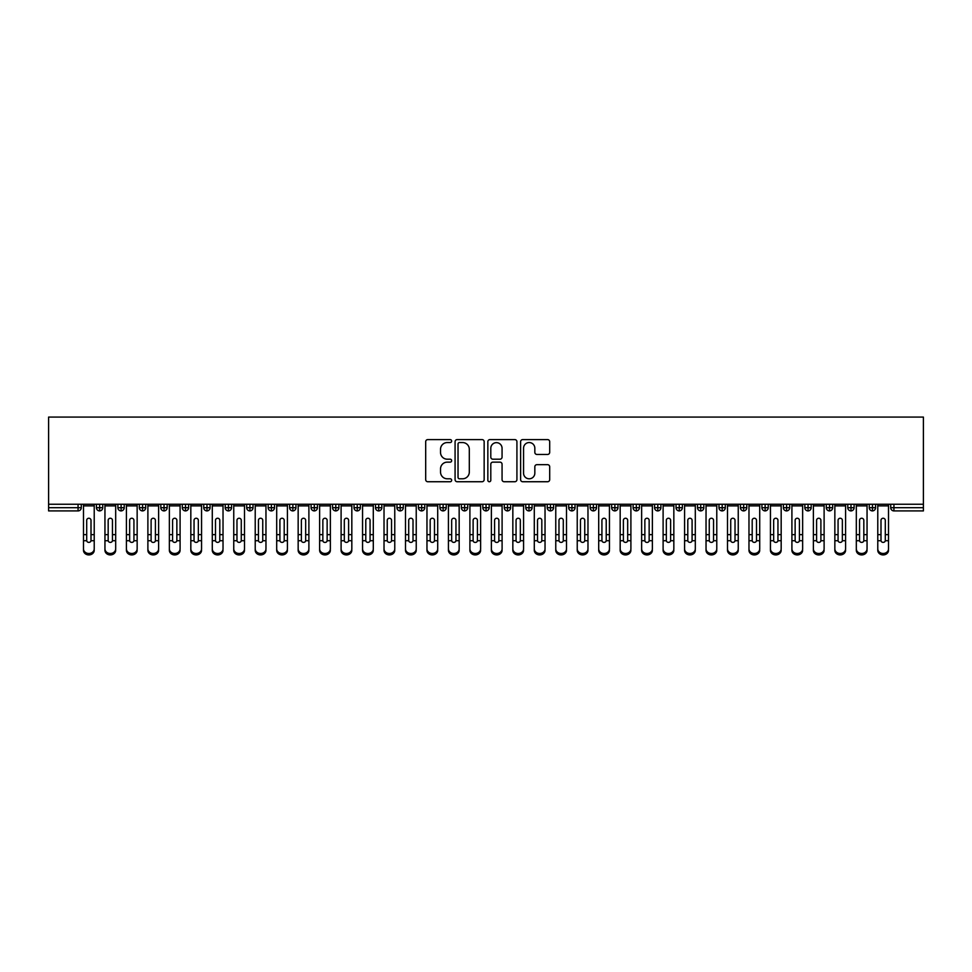 <?xml version="1.0" encoding="UTF-8"?>
<svg xmlns="http://www.w3.org/2000/svg" width="972" height="972" viewBox="0 0 972 972"><rect width="100%" height="100%" fill="white"/><g stroke="black" fill="none" stroke-linecap="round" stroke-linejoin="round"><path stroke-width="1.46" d="M451.652 441.069A1.47 1.47 0 0 0 450.182 439.599L427.789 439.599A2.102 2.102 0 0 0 425.687 441.701L425.687 479.633A2.102 2.102 0 0 0 427.789 481.735L450.182 481.735A1.47 1.47 0 0 0 451.652 480.265A1.47 1.47 0 0 0 450.182 478.795L447.278 478.795A6.743 6.743 0 0 1 440.535 472.052L440.535 468.881A6.743 6.743 0 0 1 447.278 462.137L450.182 462.137A1.47 1.47 0 0 0 451.652 460.667A1.47 1.47 0 0 0 450.182 459.197L447.278 459.197A6.743 6.743 0 0 1 440.535 452.454L440.535 449.295A6.743 6.743 0 0 1 447.278 442.552L450.182 442.552A1.47 1.47 0 0 0 451.652 441.069M547.576 454.446A2.102 2.102 0 0 0 549.69 452.345L549.69 441.701A2.102 2.102 0 0 0 547.576 439.599L522.717 439.599A2.102 2.102 0 0 0 520.615 441.701L520.615 479.633A2.102 2.102 0 0 0 522.717 481.735L547.576 481.735A2.102 2.102 0 0 0 549.69 479.633L549.69 466.779A2.102 2.102 0 0 0 547.576 464.677L536.945 464.677A2.102 2.102 0 0 0 534.831 466.779L534.831 473.157A5.638 5.638 0 0 1 529.193 478.795A5.638 5.638 0 0 1 523.556 473.157L523.556 448.189A5.638 5.638 0 0 1 529.193 442.552A5.638 5.638 0 0 1 534.831 448.189L534.831 452.345A2.102 2.102 0 0 0 536.945 454.446L547.576 454.446M48.6 504.249L48.6 417.085L923.4 417.085L923.4 504.249L48.6 504.249L48.6 507.688L78.064 507.688L78.064 504.249M484.153 441.701A2.102 2.102 0 0 0 482.051 439.599L457.18 439.599A2.102 2.102 0 0 0 455.078 441.701L455.078 479.633A2.102 2.102 0 0 0 457.18 481.735L482.051 481.735A2.102 2.102 0 0 0 484.153 479.633L484.153 441.701M489.949 439.599L514.82 439.599A2.102 2.102 0 0 1 516.922 441.701L516.922 479.633A2.102 2.102 0 0 1 514.82 481.735L504.176 481.735A2.102 2.102 0 0 1 502.062 479.633L502.062 464.252A2.102 2.102 0 0 0 499.96 462.137L492.901 462.137A2.102 2.102 0 0 0 490.799 464.252L490.799 480.265A1.47 1.47 0 0 1 489.317 481.735A1.47 1.47 0 0 1 487.847 480.265L487.847 441.701A2.102 2.102 0 0 1 489.949 439.599M81.284 507.688L78.064 507.688L78.064 510.908A3.22 3.22 0 0 0 81.284 507.688L81.284 504.249L81.284 507.688A3.22 3.22 0 0 1 78.064 510.908L48.6 510.908L48.6 507.688M923.4 504.249L923.4 510.908L893.936 510.908A3.22 3.22 0 0 1 890.717 507.688L890.717 504.249M99.642 504.249L99.642 510.908A3.22 3.22 0 0 1 96.422 507.688L96.422 504.249L96.422 507.688A3.22 3.22 0 0 0 99.642 510.908A3.22 3.22 0 0 0 102.753 507.688L102.753 504.249M121.111 504.249L121.111 510.908A3.22 3.22 0 0 1 117.891 507.688L117.891 504.249L117.891 507.688A3.22 3.22 0 0 0 121.111 510.908A3.22 3.22 0 0 0 124.222 507.688L124.222 504.249M142.568 504.249L142.568 510.908A3.22 3.22 0 0 1 139.348 507.688L139.348 504.249L139.348 507.688A3.22 3.22 0 0 0 142.568 510.908A3.22 3.22 0 0 0 145.691 507.688L145.691 504.249M164.037 504.249L164.037 510.908A3.22 3.22 0 0 1 160.817 507.688L160.817 504.249L160.817 507.688A3.22 3.22 0 0 0 164.037 510.908A3.22 3.22 0 0 0 167.16 507.688L167.16 504.249M185.506 504.249L185.506 510.908A3.22 3.22 0 0 1 182.286 507.688L182.286 504.249L182.286 507.688A3.22 3.22 0 0 0 185.506 510.908A3.22 3.22 0 0 0 188.617 507.688L188.617 504.249M206.975 504.249L206.975 510.908A3.22 3.22 0 0 1 203.756 507.688L203.756 504.249L203.756 507.688A3.22 3.22 0 0 0 206.975 510.908A3.22 3.22 0 0 0 210.086 507.688L210.086 504.249M228.444 504.249L228.444 510.908A3.22 3.22 0 0 1 225.225 507.688L225.225 504.249L225.225 507.688A3.22 3.22 0 0 0 228.444 510.908A3.22 3.22 0 0 0 231.555 507.688L231.555 504.249M249.913 504.249L249.913 510.908A3.22 3.22 0 0 1 246.694 507.688L246.694 504.249L246.694 507.688A3.22 3.22 0 0 0 249.913 510.908A3.22 3.22 0 0 0 253.024 507.688L253.024 504.249M271.382 504.249L271.382 510.908A3.22 3.22 0 0 1 268.163 507.688A3.22 3.22 0 0 0 271.382 510.908A3.22 3.22 0 0 1 268.163 507.688L268.163 504.249M274.493 504.249L274.493 507.688A3.22 3.22 0 0 1 271.382 510.908A3.22 3.22 0 0 0 274.493 507.688L268.163 507.688M292.851 504.249L292.851 510.908A3.22 3.22 0 0 1 289.632 507.688L289.632 504.249L289.632 507.688A3.22 3.22 0 0 0 292.851 510.908A3.22 3.22 0 0 0 295.962 507.688L295.962 504.249M314.308 504.249L314.308 510.908A3.22 3.22 0 0 1 311.089 507.688L311.089 504.249L311.089 507.688A3.22 3.22 0 0 0 314.308 510.908A3.22 3.22 0 0 0 317.431 507.688L317.431 504.249M335.777 504.249L335.777 510.908A3.22 3.22 0 0 1 332.558 507.688L332.558 504.249L332.558 507.688A3.22 3.22 0 0 0 335.777 510.908A3.22 3.22 0 0 0 338.9 507.688L338.9 504.249M357.246 504.249L357.246 510.908A3.22 3.22 0 0 1 354.027 507.688A3.22 3.22 0 0 0 357.246 510.908A3.22 3.22 0 0 1 354.027 507.688L354.027 504.249M360.357 504.249L360.357 507.688A3.22 3.22 0 0 1 357.246 510.908A3.22 3.22 0 0 0 360.357 507.688L354.027 507.688M378.716 510.908A3.22 3.22 0 0 1 375.496 507.688L375.496 504.249L375.496 507.688A3.22 3.22 0 0 0 378.716 510.908A3.22 3.22 0 0 0 381.826 507.688L381.826 504.249L381.826 507.688A3.22 3.22 0 0 1 378.716 510.908L378.716 507.688L381.826 507.688M400.185 504.249L400.185 510.908A3.22 3.22 0 0 1 396.965 507.688L396.965 504.249L396.965 507.688A3.22 3.22 0 0 0 400.185 510.908A3.22 3.22 0 0 0 403.295 507.688L403.295 504.249M421.654 504.249L421.654 510.908A3.22 3.22 0 0 1 418.434 507.688L418.434 504.249L418.434 507.688A3.22 3.22 0 0 0 421.654 510.908A3.22 3.22 0 0 0 424.764 507.688L424.764 504.249M443.123 504.249L443.123 507.688L439.903 507.688L439.903 504.249L439.903 507.688A3.22 3.22 0 0 0 443.123 510.908A3.22 3.22 0 0 0 446.233 507.688L446.233 504.249L446.233 507.688A3.22 3.22 0 0 1 443.123 510.908A3.22 3.22 0 0 1 439.903 507.688A3.22 3.22 0 0 0 443.123 510.908L443.123 507.688L446.233 507.688M464.592 504.249L464.592 510.908A3.22 3.22 0 0 1 461.372 507.688L461.372 504.249L461.372 507.688A3.22 3.22 0 0 0 464.592 510.908A3.22 3.22 0 0 0 467.702 507.688L467.702 504.249M486.049 504.249L486.049 510.908A3.22 3.22 0 0 1 482.829 507.688L482.829 504.249L482.829 507.688A3.22 3.22 0 0 0 486.049 510.908A3.22 3.22 0 0 0 489.171 507.688L489.171 504.249M507.518 504.249L507.518 510.908A3.22 3.22 0 0 1 504.298 507.688L504.298 504.249L504.298 507.688A3.22 3.22 0 0 0 507.518 510.908A3.22 3.22 0 0 0 510.628 507.688L510.628 504.249M528.987 504.249L528.987 510.908A3.22 3.22 0 0 1 525.767 507.688L525.767 504.249M532.097 504.249L532.097 507.688A3.22 3.22 0 0 1 528.987 510.908A3.22 3.22 0 0 0 532.097 507.688L525.767 507.688A3.22 3.22 0 0 0 528.987 510.908M550.456 510.908A3.22 3.22 0 0 1 547.236 507.688L547.236 504.249L547.236 507.688A3.22 3.22 0 0 0 550.456 510.908A3.22 3.22 0 0 0 553.566 507.688L553.566 504.249L553.566 507.688A3.22 3.22 0 0 1 550.456 510.908L550.456 507.688L553.566 507.688M571.925 504.249L571.925 510.908A3.22 3.22 0 0 1 568.705 507.688L568.705 504.249M575.035 504.249L575.035 507.688A3.22 3.22 0 0 1 571.925 510.908A3.22 3.22 0 0 0 575.035 507.688L568.705 507.688A3.22 3.22 0 0 0 571.925 510.908M593.394 504.249L593.394 510.908A3.22 3.22 0 0 1 590.174 507.688L590.174 504.249M596.504 504.249L596.504 507.688L596.504 504.249M614.863 504.249L614.863 510.908A3.22 3.22 0 0 1 611.643 507.688A3.22 3.22 0 0 0 614.863 510.908A3.22 3.22 0 0 1 611.643 507.688L611.643 504.249M617.973 504.249L617.973 507.688L617.973 504.249M636.332 504.249L636.332 510.908A3.22 3.22 0 0 1 633.1 507.688L633.1 504.249M639.442 504.249L639.442 507.688L639.442 504.249M657.789 504.249L657.789 510.908A3.22 3.22 0 0 1 654.569 507.688L654.569 504.249M660.911 504.249L660.911 507.688A3.22 3.22 0 0 1 657.789 510.908A3.22 3.22 0 0 0 660.911 507.688L654.569 507.688A3.22 3.22 0 0 0 657.789 510.908M679.258 504.249L679.258 510.908A3.22 3.22 0 0 1 676.038 507.688L676.038 504.249M682.368 504.249L682.368 507.688L682.368 504.249M700.727 504.249L700.727 510.908A3.22 3.22 0 0 1 697.507 507.688L697.507 504.249M703.837 504.249L703.837 507.688L703.837 504.249M722.196 504.249L722.196 510.908A3.22 3.22 0 0 1 718.976 507.688L718.976 504.249M725.306 504.249L725.306 507.688L725.306 504.249M743.665 504.249L743.665 510.908A3.22 3.22 0 0 1 740.445 507.688L740.445 504.249M746.775 504.249L746.775 507.688A3.22 3.22 0 0 1 743.665 510.908A3.22 3.22 0 0 0 746.775 507.688L740.445 507.688A3.22 3.22 0 0 0 743.665 510.908M765.134 504.249L765.134 510.908A3.22 3.22 0 0 1 761.914 507.688L761.914 504.249L761.914 507.688A3.22 3.22 0 0 0 765.134 510.908A3.22 3.22 0 0 0 768.245 507.688L768.245 504.249M786.603 504.249L786.603 510.908A3.22 3.22 0 0 1 783.383 507.688L783.383 504.249M789.714 504.249L789.714 507.688L789.714 504.249M808.06 504.249L808.06 510.908A3.22 3.22 0 0 1 804.84 507.688A3.22 3.22 0 0 0 808.06 510.908A3.22 3.22 0 0 1 804.84 507.688L804.84 504.249M811.183 504.249L811.183 507.688L811.183 504.249M829.529 504.249L829.529 510.908A3.22 3.22 0 0 1 826.309 507.688L826.309 504.249L826.309 507.688A3.22 3.22 0 0 0 829.529 510.908A3.22 3.22 0 0 0 832.652 507.688L832.652 504.249M850.998 504.249L850.998 510.908A3.22 3.22 0 0 1 847.778 507.688A3.22 3.22 0 0 0 850.998 510.908A3.22 3.22 0 0 1 847.778 507.688L847.778 504.249M854.109 504.249L854.109 507.688A3.22 3.22 0 0 1 850.998 510.908A3.22 3.22 0 0 0 854.109 507.688L847.778 507.688M872.467 504.249L872.467 510.908A3.22 3.22 0 0 1 869.247 507.688L869.247 504.249L869.247 507.688A3.22 3.22 0 0 0 872.467 510.908A3.22 3.22 0 0 0 875.578 507.688L875.578 504.249M378.716 504.249L378.716 507.688L375.496 507.688M550.456 504.249L550.456 507.688L547.236 507.688M593.394 510.908A3.22 3.22 0 0 0 596.504 507.688A3.22 3.22 0 0 1 593.394 510.908A3.22 3.22 0 0 1 590.174 507.688L596.504 507.688M614.863 510.908A3.22 3.22 0 0 0 617.973 507.688A3.22 3.22 0 0 1 614.863 510.908M636.332 510.908A3.22 3.22 0 0 0 639.442 507.688A3.22 3.22 0 0 1 636.332 510.908A3.22 3.22 0 0 1 633.1 507.688L639.442 507.688M679.258 510.908A3.22 3.22 0 0 0 682.368 507.688A3.22 3.22 0 0 1 679.258 510.908A3.22 3.22 0 0 1 676.038 507.688L682.368 507.688M700.727 510.908A3.22 3.22 0 0 0 703.837 507.688A3.22 3.22 0 0 1 700.727 510.908A3.22 3.22 0 0 1 697.507 507.688L703.837 507.688M722.196 510.908A3.22 3.22 0 0 0 725.306 507.688A3.22 3.22 0 0 1 722.196 510.908A3.22 3.22 0 0 1 718.976 507.688L725.306 507.688M786.603 510.908A3.22 3.22 0 0 0 789.714 507.688A3.22 3.22 0 0 1 786.603 510.908A3.22 3.22 0 0 1 783.383 507.688L789.714 507.688M808.06 510.908A3.22 3.22 0 0 0 811.183 507.688A3.22 3.22 0 0 1 808.06 510.908M459.501 442.552A1.47 1.47 0 0 0 458.031 444.022L458.031 477.313A1.47 1.47 0 0 0 459.501 478.795L462.563 478.795A6.743 6.743 0 0 0 469.306 472.052L469.306 449.295A6.743 6.743 0 0 0 462.563 442.552L459.501 442.552M502.062 448.286A5.638 5.638 0 0 0 496.425 442.649A5.638 5.638 0 0 0 490.799 448.286L490.799 457.083A2.102 2.102 0 0 0 492.901 459.197L499.96 459.197A2.102 2.102 0 0 0 502.062 457.083L502.062 448.286M91.004 533.968L91.004 520.324A2.151 2.078 -0 0 0 88.853 518.246A2.151 2.078 0 0 1 91.004 520.324L90.991 540.724A2.151 1.847 180 0 1 86.715 540.724L86.702 534.661L83.483 534.661L83.483 548.876A5.37 4.617 -0 0 0 88.853 553.481A5.37 4.617 -0 0 0 94.223 548.876L94.223 542.145M94.223 550.298A5.37 4.617 180 0 1 88.853 554.915A5.37 4.617 180 0 1 83.483 550.298L83.483 548.876M86.702 534.661L86.702 520.324A2.151 2.078 0 0 1 88.853 518.246M94.223 504.249L94.223 548.876M83.483 504.249L83.483 534.661M112.46 533.968L112.46 520.324A2.151 2.078 -0 0 0 110.322 518.246A2.151 2.078 0 0 1 112.46 520.324L112.46 540.724A2.151 1.847 180 0 1 108.184 540.724L108.171 534.661L104.952 534.661L104.952 548.876A5.37 4.617 -0 0 0 110.322 553.481A5.37 4.617 -0 0 0 115.68 548.876L115.68 542.145M133.929 533.968L133.929 520.324A2.151 2.078 -0 0 0 131.791 518.246A2.151 2.078 0 0 1 133.929 520.324L133.929 540.724A2.151 1.847 180 0 1 129.653 540.724L129.641 534.661L126.421 534.661L126.421 548.876A5.37 4.617 -0 0 0 131.791 553.481A5.37 4.617 -0 0 0 137.149 548.876L137.149 542.145M155.399 533.968L155.399 520.324A2.151 2.078 -0 0 0 153.248 518.246A2.151 2.078 0 0 1 155.399 520.324L155.399 540.724A2.151 1.847 180 0 1 151.11 540.724L151.11 534.661L147.89 534.661L147.89 548.876A5.37 4.617 -0 0 0 153.248 553.481A5.37 4.617 -0 0 0 158.618 548.876L158.618 542.145M176.868 533.968L176.868 520.324A2.151 2.078 -0 0 0 174.717 518.246A2.151 2.078 0 0 1 176.868 520.324L176.855 540.724A2.151 1.847 180 0 1 172.579 540.724L172.579 534.661L169.359 534.661L169.359 548.876A5.37 4.617 -0 0 0 174.717 553.481A5.37 4.617 -0 0 0 180.087 548.876L180.087 542.145M115.68 550.298A5.37 4.617 180 0 1 110.322 554.915A5.37 4.617 180 0 1 104.952 550.298L104.952 548.876M108.171 534.661L108.171 520.324A2.151 2.078 0 0 1 110.322 518.246M115.68 504.249L115.68 548.876M104.952 504.249L104.952 534.661M137.149 550.298A5.37 4.617 180 0 1 131.791 554.915A5.37 4.617 180 0 1 126.421 550.298L126.421 548.876M129.641 534.661L129.641 520.324A2.151 2.078 0 0 1 131.791 518.246M137.149 504.249L137.149 548.876M126.421 504.249L126.421 534.661M158.618 550.298A5.37 4.617 180 0 1 153.248 554.915A5.37 4.617 180 0 1 147.89 550.298L147.89 548.876M151.11 534.661L151.11 520.324A2.151 2.078 0 0 1 153.248 518.246M158.618 504.249L158.618 548.876M147.89 504.249L147.89 534.661M180.087 550.298A5.37 4.617 180 0 1 174.717 554.915A5.37 4.617 180 0 1 169.359 550.298L169.359 548.876M172.579 534.661L172.579 520.324A2.151 2.078 0 0 1 174.717 518.246M180.087 504.249L180.087 548.876M169.359 504.249L169.359 534.661M198.337 533.968L198.337 520.324A2.151 2.078 -0 0 0 196.186 518.246A2.151 2.078 0 0 1 198.337 520.324L198.324 540.724A2.151 1.847 180 0 1 194.048 540.724L194.048 534.661L190.828 534.661L190.828 548.876A5.37 4.617 -0 0 0 196.186 553.481A5.37 4.617 -0 0 0 201.556 548.876L201.556 542.145M201.556 550.298A5.37 4.617 180 0 1 196.186 554.915A5.37 4.617 180 0 1 190.828 550.298L190.828 548.876M194.048 534.661L194.048 520.324A2.151 2.078 0 0 1 196.186 518.246M201.556 504.249L201.556 548.876M190.828 504.249L190.828 534.661M219.806 533.968L219.806 520.324A2.151 2.078 -0 0 0 217.655 518.246A2.151 2.078 0 0 1 219.806 520.324L219.794 540.724A2.151 1.847 180 0 1 215.517 540.724L215.505 534.661L212.285 534.661L212.285 548.876A5.37 4.617 -0 0 0 217.655 553.481A5.37 4.617 -0 0 0 223.025 548.876L223.025 542.145M241.275 533.968L241.275 520.324A2.151 2.078 -0 0 0 239.124 518.246A2.151 2.078 0 0 1 241.275 520.324L241.263 540.724A2.151 1.847 180 0 1 236.986 540.724L236.974 534.661L233.754 534.661L233.754 548.876A5.37 4.617 -0 0 0 239.124 553.481A5.37 4.617 -0 0 0 244.494 548.876L244.494 542.145M262.744 533.968L262.744 520.324A2.151 2.078 -0 0 0 260.593 518.246A2.151 2.078 0 0 1 262.744 520.324L262.732 540.724A2.151 1.847 180 0 1 258.455 540.724L258.443 534.661L255.223 534.661L255.223 548.876A5.37 4.617 -0 0 0 260.593 553.481A5.37 4.617 -0 0 0 265.964 548.876L265.964 542.145M284.201 533.968L284.201 520.324A2.151 2.078 -0 0 0 282.062 518.246A2.151 2.078 0 0 1 284.201 520.324L284.201 540.724A2.151 1.847 180 0 1 279.924 540.724L279.912 534.661L276.692 534.661L276.692 548.876A5.37 4.617 -0 0 0 282.062 553.481A5.37 4.617 -0 0 0 287.42 548.876L287.42 542.145M223.025 550.298A5.37 4.617 180 0 1 217.655 554.915A5.37 4.617 180 0 1 212.285 550.298L212.285 548.876M215.505 534.661L215.505 520.324A2.151 2.078 0 0 1 217.655 518.246M223.025 504.249L223.025 548.876M212.285 504.249L212.285 534.661M244.494 550.298A5.37 4.617 180 0 1 239.124 554.915A5.37 4.617 180 0 1 233.754 550.298L233.754 548.876M236.974 534.661L236.974 520.324A2.151 2.078 0 0 1 239.124 518.246M244.494 504.249L244.494 548.876M233.754 504.249L233.754 534.661M265.964 550.298A5.37 4.617 180 0 1 260.593 554.915A5.37 4.617 180 0 1 255.223 550.298L255.223 548.876M258.443 534.661L258.443 520.324A2.151 2.078 0 0 1 260.593 518.246M265.964 504.249L265.964 548.876M255.223 504.249L255.223 534.661M287.42 550.298A5.37 4.617 180 0 1 282.062 554.915A5.37 4.617 180 0 1 276.692 550.298L276.692 548.876M279.912 534.661L279.912 520.324A2.151 2.078 0 0 1 282.062 518.246M287.42 504.249L287.42 548.876M276.692 504.249L276.692 534.661M305.67 533.968L305.67 520.324A2.151 2.078 -0 0 0 303.531 518.246A2.151 2.078 0 0 1 305.67 520.324L305.67 540.724A2.151 1.847 180 0 1 301.393 540.724L301.381 534.661L298.161 534.661L298.161 548.876A5.37 4.617 -0 0 0 303.531 553.481A5.37 4.617 -0 0 0 308.889 548.876L308.889 542.145M327.139 533.968L327.139 520.324A2.151 2.078 -0 0 0 324.988 518.246A2.151 2.078 0 0 1 327.139 520.324L327.139 540.724A2.151 1.847 180 0 1 322.85 540.724L322.85 534.661L319.63 534.661L319.63 548.876A5.37 4.617 -0 0 0 324.988 553.481A5.37 4.617 -0 0 0 330.358 548.876L330.358 542.145M348.608 533.968L348.608 520.324A2.151 2.078 -0 0 0 346.457 518.246A2.151 2.078 0 0 1 348.608 520.324L348.596 540.724A2.151 1.847 180 0 1 344.319 540.724L344.319 534.661L341.099 534.661L341.099 548.876A5.37 4.617 -0 0 0 346.457 553.481A5.37 4.617 -0 0 0 351.828 548.876L351.828 542.145M370.077 533.968L370.077 520.324A2.151 2.078 -0 0 0 367.926 518.246A2.151 2.078 0 0 1 370.077 520.324L370.065 540.724A2.151 1.847 180 0 1 365.788 540.724L365.788 534.661L362.556 534.661L362.556 548.876A5.37 4.617 -0 0 0 367.926 553.481A5.37 4.617 -0 0 0 373.297 548.876L373.297 542.145M391.546 533.968L391.546 520.324A2.151 2.078 -0 0 0 389.395 518.246A2.151 2.078 0 0 1 391.546 520.324L391.534 540.724A2.151 1.847 180 0 1 387.257 540.724L387.245 534.661L384.025 534.661L384.025 548.876A5.37 4.617 -0 0 0 389.395 553.481A5.37 4.617 -0 0 0 394.766 548.876L394.766 542.145M308.889 550.298A5.37 4.617 180 0 1 303.531 554.915A5.37 4.617 180 0 1 298.161 550.298L298.161 548.876M301.381 534.661L301.381 520.324A2.151 2.078 0 0 1 303.531 518.246M308.889 504.249L308.889 548.876M298.161 504.249L298.161 534.661M330.358 550.298A5.37 4.617 180 0 1 324.988 554.915A5.37 4.617 180 0 1 319.63 550.298L319.63 548.876M322.85 534.661L322.85 520.324A2.151 2.078 0 0 1 324.988 518.246M330.358 504.249L330.358 548.876M319.63 504.249L319.63 534.661M351.828 550.298A5.37 4.617 180 0 1 346.457 554.915A5.37 4.617 180 0 1 341.099 550.298L341.099 548.876M344.319 534.661L344.319 520.324A2.151 2.078 0 0 1 346.457 518.246M351.828 504.249L351.828 548.876M341.099 504.249L341.099 534.661M373.297 550.298A5.37 4.617 180 0 1 367.926 554.915A5.37 4.617 180 0 1 362.556 550.298L362.556 548.876M365.788 534.661L365.788 520.324A2.151 2.078 0 0 1 367.926 518.246M373.297 504.249L373.297 548.876M362.556 504.249L362.556 534.661M394.766 550.298A5.37 4.617 180 0 1 389.395 554.915A5.37 4.617 180 0 1 384.025 550.298L384.025 548.876M387.245 534.661L387.245 520.324A2.151 2.078 0 0 1 389.395 518.246M394.766 504.249L394.766 548.876M384.025 504.249L384.025 534.661M413.015 533.968L413.015 520.324A2.151 2.078 -0 0 0 410.864 518.246A2.151 2.078 0 0 1 413.015 520.324L413.003 540.724A2.151 1.847 180 0 1 408.726 540.724L408.714 534.661L405.494 534.661L405.494 548.876A5.37 4.617 -0 0 0 410.864 553.481A5.37 4.617 -0 0 0 416.235 548.876L416.235 542.145M416.235 550.298A5.37 4.617 180 0 1 410.864 554.915A5.37 4.617 180 0 1 405.494 550.298L405.494 548.876M408.714 534.661L408.714 520.324A2.151 2.078 0 0 1 410.864 518.246M416.235 504.249L416.235 548.876M405.494 504.249L405.494 534.661M434.484 533.968L434.484 520.324A2.151 2.078 -0 0 0 432.333 518.246A2.151 2.078 0 0 1 434.484 520.324L434.472 540.724A2.151 1.847 180 0 1 430.195 540.724L430.183 534.661L426.963 534.661L426.963 548.876A5.37 4.617 -0 0 0 432.333 553.481A5.37 4.617 -0 0 0 437.704 548.876L437.704 542.145M437.704 550.298A5.37 4.617 180 0 1 432.333 554.915A5.37 4.617 180 0 1 426.963 550.298L426.963 548.876M430.183 534.661L430.183 520.324A2.151 2.078 0 0 1 432.333 518.246M437.704 504.249L437.704 548.876M426.963 504.249L426.963 534.661M455.941 533.968L455.941 520.324A2.151 2.078 -0 0 0 453.803 518.246A2.151 2.078 0 0 1 455.941 520.324L455.941 540.724A2.151 1.847 180 0 1 451.664 540.724L451.652 534.661L448.432 534.661L448.432 548.876A5.37 4.617 -0 0 0 453.803 553.481A5.37 4.617 -0 0 0 459.161 548.876L459.161 542.145M459.161 550.298A5.37 4.617 180 0 1 453.803 554.915A5.37 4.617 180 0 1 448.432 550.298L448.432 548.876M451.652 534.661L451.652 520.324A2.151 2.078 0 0 1 453.803 518.246M459.161 504.249L459.161 548.876M448.432 504.249L448.432 534.661M477.41 533.968L477.41 520.324A2.151 2.078 -0 0 0 475.272 518.246A2.151 2.078 0 0 1 477.41 520.324L477.41 540.724A2.151 1.847 180 0 1 473.121 540.724L473.121 534.661L469.901 534.661L469.901 548.876A5.37 4.617 -0 0 0 475.272 553.481A5.37 4.617 -0 0 0 480.63 548.876L480.63 542.145M480.63 550.298A5.37 4.617 180 0 1 475.272 554.915A5.37 4.617 180 0 1 469.901 550.298L469.901 548.876M473.121 534.661L473.121 520.324A2.151 2.078 0 0 1 475.272 518.246M480.63 504.249L480.63 548.876M469.901 504.249L469.901 534.661M498.879 533.968L498.879 520.324A2.151 2.078 -0 0 0 496.728 518.246A2.151 2.078 0 0 1 498.879 520.324L498.879 540.724A2.151 1.847 180 0 1 494.59 540.724L494.59 534.661L491.37 534.661L491.37 548.876A5.37 4.617 -0 0 0 496.728 553.481A5.37 4.617 -0 0 0 502.099 548.876L502.099 542.145M502.099 550.298A5.37 4.617 180 0 1 496.728 554.915A5.37 4.617 180 0 1 491.37 550.298L491.37 548.876M494.59 534.661L494.59 520.324A2.151 2.078 0 0 1 496.728 518.246M502.099 504.249L502.099 548.876M491.37 504.249L491.37 534.661M520.348 533.968L520.348 520.324A2.151 2.078 -0 0 0 518.197 518.246A2.151 2.078 0 0 1 520.348 520.324L520.336 540.724A2.151 1.847 180 0 1 516.059 540.724L516.059 534.661L512.839 534.661L512.839 548.876A5.37 4.617 -0 0 0 518.197 553.481A5.37 4.617 -0 0 0 523.568 548.876L523.568 542.145M523.568 550.298A5.37 4.617 180 0 1 518.197 554.915A5.37 4.617 180 0 1 512.839 550.298L512.839 548.876M516.059 534.661L516.059 520.324A2.151 2.078 0 0 1 518.197 518.246M523.568 504.249L523.568 548.876M512.839 504.249L512.839 534.661M541.817 533.968L541.817 520.324A2.151 2.078 -0 0 0 539.667 518.246A2.151 2.078 0 0 1 541.817 520.324L541.805 540.724A2.151 1.847 180 0 1 537.528 540.724L537.516 534.661L534.296 534.661L534.296 548.876A5.37 4.617 -0 0 0 539.667 553.481A5.37 4.617 -0 0 0 545.037 548.876L545.037 542.145M545.037 550.298A5.37 4.617 180 0 1 539.667 554.915A5.37 4.617 180 0 1 534.296 550.298L534.296 548.876M537.516 534.661L537.516 520.324A2.151 2.078 0 0 1 539.667 518.246M545.037 504.249L545.037 548.876M534.296 504.249L534.296 534.661M563.286 533.968L563.286 520.324A2.151 2.078 -0 0 0 561.136 518.246A2.151 2.078 0 0 1 563.286 520.324L563.274 540.724A2.151 1.847 180 0 1 558.997 540.724L558.985 534.661L555.765 534.661L555.765 548.876A5.37 4.617 -0 0 0 561.136 553.481A5.37 4.617 -0 0 0 566.506 548.876L566.506 542.145M566.506 550.298A5.37 4.617 180 0 1 561.136 554.915A5.37 4.617 180 0 1 555.765 550.298L555.765 548.876M558.985 534.661L558.985 520.324A2.151 2.078 0 0 1 561.136 518.246M566.506 504.249L566.506 548.876M555.765 504.249L555.765 534.661M584.755 533.968L584.755 520.324A2.151 2.078 -0 0 0 582.605 518.246A2.151 2.078 0 0 1 584.755 520.324L584.743 540.724A2.151 1.847 180 0 1 580.466 540.724L580.454 534.661L577.234 534.661L577.234 548.876A5.37 4.617 -0 0 0 582.605 553.481A5.37 4.617 -0 0 0 587.975 548.876L587.975 542.145M587.975 550.298A5.37 4.617 180 0 1 582.605 554.915A5.37 4.617 180 0 1 577.234 550.298L577.234 548.876M580.454 534.661L580.454 520.324A2.151 2.078 0 0 1 582.605 518.246M587.975 504.249L587.975 548.876M577.234 504.249L577.234 534.661M606.212 533.968L606.212 520.324A2.151 2.078 -0 0 0 604.074 518.246A2.151 2.078 0 0 1 606.212 520.324L606.212 540.724A2.151 1.847 180 0 1 601.935 540.724L601.923 534.661L598.703 534.661L598.703 548.876A5.37 4.617 -0 0 0 604.074 553.481A5.37 4.617 -0 0 0 609.444 548.876L609.444 542.145M609.444 550.298A5.37 4.617 180 0 1 604.074 554.915A5.37 4.617 180 0 1 598.703 550.298L598.703 548.876M601.923 534.661L601.923 520.324A2.151 2.078 0 0 1 604.074 518.246M609.444 504.249L609.444 548.876M598.703 504.249L598.703 534.661M627.681 533.968L627.681 520.324A2.151 2.078 -0 0 0 625.543 518.246A2.151 2.078 0 0 1 627.681 520.324L627.681 540.724A2.151 1.847 180 0 1 623.404 540.724L623.392 534.661L620.172 534.661L620.172 548.876A5.37 4.617 -0 0 0 625.543 553.481A5.37 4.617 -0 0 0 630.901 548.876L630.901 542.145M630.901 550.298A5.37 4.617 180 0 1 625.543 554.915A5.37 4.617 180 0 1 620.172 550.298L620.172 548.876M623.392 534.661L623.392 520.324A2.151 2.078 0 0 1 625.543 518.246M630.901 504.249L630.901 548.876M620.172 504.249L620.172 534.661M649.15 533.968L649.15 520.324A2.151 2.078 -0 0 0 647.012 518.246A2.151 2.078 0 0 1 649.15 520.324L649.15 540.724A2.151 1.847 180 0 1 644.861 540.724L644.861 534.661L641.642 534.661L641.642 548.876A5.37 4.617 -0 0 0 647.012 553.481A5.37 4.617 -0 0 0 652.37 548.876L652.37 542.145M652.37 550.298A5.37 4.617 180 0 1 647.012 554.915A5.37 4.617 180 0 1 641.642 550.298L641.642 548.876M644.861 534.661L644.861 520.324A2.151 2.078 0 0 1 647.012 518.246M652.37 504.249L652.37 548.876M641.642 504.249L641.642 534.661M670.619 533.968L670.619 520.324A2.151 2.078 -0 0 0 668.469 518.246A2.151 2.078 0 0 1 670.619 520.324L670.607 540.724A2.151 1.847 180 0 1 666.33 540.724L666.33 534.661L663.111 534.661L663.111 548.876A5.37 4.617 -0 0 0 668.469 553.481A5.37 4.617 -0 0 0 673.839 548.876L673.839 542.145M673.839 550.298A5.37 4.617 180 0 1 668.469 554.915A5.37 4.617 180 0 1 663.111 550.298L663.111 548.876M666.33 534.661L666.33 520.324A2.151 2.078 0 0 1 668.469 518.246M673.839 504.249L673.839 548.876M663.111 504.249L663.111 534.661M692.088 533.968L692.088 520.324A2.151 2.078 -0 0 0 689.938 518.246A2.151 2.078 0 0 1 692.088 520.324L692.076 540.724A2.151 1.847 180 0 1 687.799 540.724L687.799 534.661L684.58 534.661L684.58 548.876A5.37 4.617 -0 0 0 689.938 553.481A5.37 4.617 -0 0 0 695.308 548.876L695.308 542.145M695.308 550.298A5.37 4.617 180 0 1 689.938 554.915A5.37 4.617 180 0 1 684.58 550.298L684.58 548.876M687.799 534.661L687.799 520.324A2.151 2.078 0 0 1 689.938 518.246M695.308 504.249L695.308 548.876M684.58 504.249L684.58 534.661M713.557 533.968L713.557 520.324A2.151 2.078 -0 0 0 711.407 518.246A2.151 2.078 0 0 1 713.557 520.324L713.545 540.724A2.151 1.847 180 0 1 709.268 540.724L709.256 534.661L706.037 534.661L706.037 548.876A5.37 4.617 -0 0 0 711.407 553.481A5.37 4.617 -0 0 0 716.777 548.876L716.777 542.145M716.777 550.298A5.37 4.617 180 0 1 711.407 554.915A5.37 4.617 180 0 1 706.037 550.298L706.037 548.876M709.256 534.661L709.256 520.324A2.151 2.078 0 0 1 711.407 518.246M716.777 504.249L716.777 548.876M706.037 504.249L706.037 534.661M735.026 533.968L735.026 520.324A2.151 2.078 -0 0 0 732.876 518.246A2.151 2.078 0 0 1 735.026 520.324L735.014 540.724A2.151 1.847 180 0 1 730.737 540.724L730.725 534.661L727.506 534.661L727.506 548.876A5.37 4.617 -0 0 0 732.876 553.481A5.37 4.617 -0 0 0 738.246 548.876L738.246 542.145M738.246 550.298A5.37 4.617 180 0 1 732.876 554.915A5.37 4.617 180 0 1 727.506 550.298L727.506 548.876M730.725 534.661L730.725 520.324A2.151 2.078 0 0 1 732.876 518.246M738.246 504.249L738.246 548.876M727.506 504.249L727.506 534.661M756.495 533.968L756.495 520.324A2.151 2.078 -0 0 0 754.345 518.246A2.151 2.078 0 0 1 756.495 520.324L756.483 540.724A2.151 1.847 180 0 1 752.207 540.724L752.194 534.661L748.975 534.661L748.975 548.876A5.37 4.617 -0 0 0 754.345 553.481A5.37 4.617 -0 0 0 759.715 548.876L759.715 542.145M748.975 550.298L748.975 548.876L748.975 550.298A5.37 4.617 180 0 0 754.345 554.915A5.37 4.617 180 0 0 759.715 550.298M752.194 534.661L752.194 520.324A2.151 2.078 0 0 1 754.345 518.246M759.715 504.249L759.715 548.876M748.975 504.249L748.975 534.661M777.952 533.968L777.952 520.324A2.151 2.078 -0 0 0 775.814 518.246A2.151 2.078 0 0 1 777.952 520.324L777.952 540.724A2.151 1.847 180 0 1 773.676 540.724L773.663 534.661L770.444 534.661L770.444 548.876A5.37 4.617 -0 0 0 775.814 553.481A5.37 4.617 -0 0 0 781.172 548.876L781.172 542.145M781.172 550.298A5.37 4.617 180 0 1 775.814 554.915A5.37 4.617 180 0 1 770.444 550.298L770.444 548.876M773.663 534.661L773.663 520.324A2.151 2.078 0 0 1 775.814 518.246M781.172 504.249L781.172 548.876M770.444 504.249L770.444 534.661M799.421 533.968L799.421 520.324A2.151 2.078 -0 0 0 797.283 518.246A2.151 2.078 0 0 1 799.421 520.324L799.421 540.724A2.151 1.847 180 0 1 795.145 540.724L795.132 534.661L791.913 534.661L791.913 548.876A5.37 4.617 -0 0 0 797.283 553.481A5.37 4.617 -0 0 0 802.641 548.876L802.641 542.145M791.913 550.298L791.913 548.876L791.913 550.298A5.37 4.617 180 0 0 797.283 554.915A5.37 4.617 180 0 0 802.641 550.298M795.132 534.661L795.132 520.324A2.151 2.078 0 0 1 797.283 518.246M802.641 504.249L802.641 548.876M791.913 504.249L791.913 534.661M820.89 533.968L820.89 520.324A2.151 2.078 -0 0 0 818.752 518.246A2.151 2.078 0 0 1 820.89 520.324L820.89 540.724A2.151 1.847 180 0 1 816.602 540.724L816.602 534.661L813.382 534.661L813.382 548.876A5.37 4.617 -0 0 0 818.752 553.481A5.37 4.617 -0 0 0 824.11 548.876L824.11 542.145M813.382 550.298L813.382 548.876L813.382 550.298A5.37 4.617 180 0 0 818.752 554.915A5.37 4.617 180 0 0 824.11 550.298M816.602 534.661L816.602 520.324A2.151 2.078 0 0 1 818.752 518.246M824.11 504.249L824.11 548.876M813.382 504.249L813.382 534.661M842.36 533.968L842.36 520.324A2.151 2.078 -0 0 0 840.209 518.246A2.151 2.078 0 0 1 842.36 520.324L842.347 540.724A2.151 1.847 180 0 1 838.071 540.724L838.071 534.661L834.851 534.661L834.851 548.876A5.37 4.617 -0 0 0 840.209 553.481A5.37 4.617 -0 0 0 845.579 548.876L845.579 542.145M834.851 550.298L834.851 548.876L834.851 550.298A5.37 4.617 180 0 0 840.209 554.915A5.37 4.617 180 0 0 845.579 550.298M838.071 534.661L838.071 520.324A2.151 2.078 0 0 1 840.209 518.246M845.579 504.249L845.579 548.876M834.851 504.249L834.851 534.661M863.829 533.968L863.829 520.324A2.151 2.078 -0 0 0 861.678 518.246A2.151 2.078 0 0 1 863.829 520.324L863.816 540.724A2.151 1.847 180 0 1 859.54 540.724L859.54 534.661L856.32 534.661L856.32 548.876A5.37 4.617 -0 0 0 861.678 553.481A5.37 4.617 -0 0 0 867.048 548.876L867.048 542.145M867.048 550.298A5.37 4.617 180 0 1 861.678 554.915A5.37 4.617 180 0 1 856.32 550.298L856.32 548.876M859.54 534.661L859.54 520.324A2.151 2.078 0 0 1 861.678 518.246M867.048 504.249L867.048 548.876M856.32 504.249L856.32 534.661M885.298 533.968L885.298 520.324A2.151 2.078 -0 0 0 883.147 518.246A2.151 2.078 0 0 1 885.298 520.324L885.285 540.724A2.151 1.847 180 0 1 881.009 540.724L880.997 534.661L877.777 534.661L877.777 548.876A5.37 4.617 -0 0 0 883.147 553.481A5.37 4.617 -0 0 0 888.517 548.876L888.517 542.145M877.777 550.298L877.777 548.876L877.777 550.298A5.37 4.617 180 0 0 883.147 554.915A5.37 4.617 180 0 0 888.517 550.298M880.997 534.661L880.997 520.324A2.151 2.078 0 0 1 883.147 518.246M888.517 504.249L888.517 548.876M877.777 504.249L877.777 534.661M893.936 504.249L893.936 507.688L923.4 507.688M893.936 507.688L893.936 510.908A3.22 3.22 0 0 1 890.717 507.688L893.936 507.688M96.422 507.688A3.22 3.22 0 0 0 99.642 510.908A3.22 3.22 0 0 0 102.753 507.688L96.422 507.688M117.891 507.688A3.22 3.22 0 0 0 121.111 510.908A3.22 3.22 0 0 0 124.222 507.688L117.891 507.688M139.348 507.688A3.22 3.22 0 0 0 142.568 510.908A3.22 3.22 0 0 0 145.691 507.688L139.348 507.688M160.817 507.688A3.22 3.22 0 0 0 164.037 510.908A3.22 3.22 0 0 0 167.16 507.688L160.817 507.688M182.286 507.688A3.22 3.22 0 0 0 185.506 510.908A3.22 3.22 0 0 0 188.617 507.688L182.286 507.688M203.756 507.688A3.22 3.22 0 0 0 206.975 510.908A3.22 3.22 0 0 0 210.086 507.688L203.756 507.688M225.225 507.688A3.22 3.22 0 0 0 228.444 510.908A3.22 3.22 0 0 0 231.555 507.688L225.225 507.688M246.694 507.688A3.22 3.22 0 0 0 249.913 510.908A3.22 3.22 0 0 0 253.024 507.688L246.694 507.688M289.632 507.688A3.22 3.22 0 0 0 292.851 510.908A3.22 3.22 0 0 0 295.962 507.688L289.632 507.688M311.089 507.688A3.22 3.22 0 0 0 314.308 510.908A3.22 3.22 0 0 0 317.431 507.688L311.089 507.688M332.558 507.688A3.22 3.22 0 0 0 335.777 510.908A3.22 3.22 0 0 0 338.9 507.688L332.558 507.688M396.965 507.688L403.295 507.688A3.22 3.22 0 0 1 400.185 510.908M418.434 507.688A3.22 3.22 0 0 0 421.654 510.908A3.22 3.22 0 0 0 424.764 507.688L418.434 507.688M461.372 507.688L467.702 507.688A3.22 3.22 0 0 1 464.592 510.908M482.829 507.688A3.22 3.22 0 0 0 486.049 510.908A3.22 3.22 0 0 0 489.171 507.688L482.829 507.688M504.298 507.688L510.628 507.688A3.22 3.22 0 0 1 507.518 510.908M611.643 507.688L617.973 507.688M761.914 507.688L768.245 507.688A3.22 3.22 0 0 1 765.134 510.908M804.84 507.688L811.183 507.688M826.309 507.688A3.22 3.22 0 0 0 829.529 510.908A3.22 3.22 0 0 0 832.652 507.688L826.309 507.688M869.247 507.688L875.578 507.688A3.22 3.22 0 0 1 872.467 510.908M94.223 534.661L91.004 534.661M94.223 505.865L83.483 505.865M86.715 540.724L83.483 540.724M94.223 540.724L90.991 540.724M115.68 534.661L112.46 534.661M115.68 505.865L104.952 505.865M108.184 540.724L104.952 540.724M115.68 540.724L112.46 540.724M137.149 534.661L133.929 534.661M137.149 505.865L126.421 505.865M129.653 540.724L126.421 540.724M137.149 540.724L133.929 540.724M158.618 534.661L155.399 534.661M158.618 505.865L147.89 505.865M151.11 540.724L147.89 540.724M158.618 540.724L155.399 540.724M180.087 534.661L176.868 534.661M180.087 505.865L169.359 505.865M172.579 540.724L169.359 540.724M180.087 540.724L176.855 540.724M201.556 534.661L198.337 534.661M201.556 505.865L190.828 505.865M194.048 540.724L190.828 540.724M201.556 540.724L198.324 540.724M223.025 534.661L219.806 534.661M223.025 505.865L212.285 505.865M215.517 540.724L212.285 540.724M223.025 540.724L219.794 540.724M244.494 534.661L241.275 534.661M244.494 505.865L233.754 505.865M236.986 540.724L233.754 540.724M244.494 540.724L241.263 540.724M265.964 534.661L262.744 534.661M265.964 505.865L255.223 505.865M258.455 540.724L255.223 540.724M265.964 540.724L262.732 540.724M287.42 534.661L284.201 534.661M287.42 505.865L276.692 505.865M279.924 540.724L276.692 540.724M287.42 540.724L284.201 540.724M308.889 534.661L305.67 534.661M308.889 505.865L298.161 505.865M301.393 540.724L298.161 540.724M308.889 540.724L305.67 540.724M330.358 534.661L327.139 534.661M330.358 505.865L319.63 505.865M322.85 540.724L319.63 540.724M330.358 540.724L327.139 540.724M351.828 534.661L348.608 534.661M351.828 505.865L341.099 505.865M344.319 540.724L341.099 540.724M351.828 540.724L348.596 540.724M373.297 534.661L370.077 534.661M373.297 505.865L362.556 505.865M365.788 540.724L362.556 540.724M373.297 540.724L370.065 540.724M394.766 534.661L391.546 534.661M394.766 505.865L384.025 505.865M387.257 540.724L384.025 540.724M394.766 540.724L391.534 540.724M416.235 534.661L413.015 534.661M416.235 505.865L405.494 505.865M408.726 540.724L405.494 540.724M416.235 540.724L413.003 540.724M437.704 534.661L434.484 534.661M437.704 505.865L426.963 505.865M430.195 540.724L426.963 540.724M437.704 540.724L434.472 540.724M459.161 534.661L455.941 534.661M459.161 505.865L448.432 505.865M451.664 540.724L448.432 540.724M459.161 540.724L455.941 540.724M480.63 534.661L477.41 534.661M480.63 505.865L469.901 505.865M473.121 540.724L469.901 540.724M480.63 540.724L477.41 540.724M502.099 534.661L498.879 534.661M502.099 505.865L491.37 505.865M494.59 540.724L491.37 540.724M502.099 540.724L498.879 540.724M523.568 534.661L520.348 534.661M523.568 505.865L512.839 505.865M516.059 540.724L512.839 540.724M523.568 540.724L520.336 540.724M545.037 534.661L541.817 534.661M545.037 505.865L534.296 505.865M537.528 540.724L534.296 540.724M545.037 540.724L541.805 540.724M566.506 534.661L563.286 534.661M566.506 505.865L555.765 505.865M558.997 540.724L555.765 540.724M566.506 540.724L563.274 540.724M587.975 534.661L584.755 534.661M587.975 505.865L577.234 505.865M580.466 540.724L577.234 540.724M587.975 540.724L584.743 540.724M609.444 534.661L606.212 534.661M609.444 505.865L598.703 505.865M601.935 540.724L598.703 540.724M609.444 540.724L606.212 540.724M630.901 534.661L627.681 534.661M630.901 505.865L620.172 505.865M623.404 540.724L620.172 540.724M630.901 540.724L627.681 540.724M652.37 534.661L649.15 534.661M652.37 505.865L641.642 505.865M644.861 540.724L641.642 540.724M652.37 540.724L649.15 540.724M673.839 534.661L670.619 534.661M673.839 505.865L663.111 505.865M666.33 540.724L663.111 540.724M673.839 540.724L670.607 540.724M695.308 534.661L692.088 534.661M695.308 505.865L684.58 505.865M687.799 540.724L684.58 540.724M695.308 540.724L692.076 540.724M716.777 534.661L713.557 534.661M716.777 505.865L706.037 505.865M709.268 540.724L706.037 540.724M716.777 540.724L713.545 540.724M738.246 534.661L735.026 534.661M738.246 505.865L727.506 505.865M730.737 540.724L727.506 540.724M738.246 540.724L735.014 540.724M759.715 534.661L756.495 534.661M759.715 505.865L748.975 505.865M752.207 540.724L748.975 540.724M759.715 540.724L756.483 540.724M781.172 534.661L777.952 534.661M781.172 505.865L770.444 505.865M773.676 540.724L770.444 540.724M781.172 540.724L777.952 540.724M802.641 534.661L799.421 534.661M802.641 505.865L791.913 505.865M795.145 540.724L791.913 540.724M802.641 540.724L799.421 540.724M824.11 534.661L820.89 534.661M824.11 505.865L813.382 505.865M816.602 540.724L813.382 540.724M824.11 540.724L820.89 540.724M845.579 534.661L842.36 534.661M845.579 505.865L834.851 505.865M838.071 540.724L834.851 540.724M845.579 540.724L842.347 540.724M867.048 534.661L863.829 534.661M867.048 505.865L856.32 505.865M859.54 540.724L856.32 540.724M867.048 540.724L863.816 540.724M888.517 534.661L885.298 534.661M888.517 505.865L877.777 505.865M881.009 540.724L877.777 540.724M888.517 540.724L885.285 540.724"/></g></svg>
